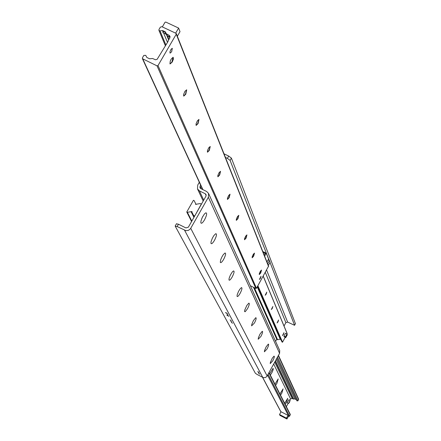 <?xml version="1.0" encoding="UTF-8"?>
<svg xmlns="http://www.w3.org/2000/svg" width="441" height="441" viewBox="0 0 441 441"><rect width="100%" height="100%" fill="white"/><g stroke="black" fill="none" stroke-linecap="round" stroke-linejoin="round"><path stroke-width="0.66" d="M272.731 360.881L270.217 363.605L270.372 362.364L272.329 358.131L274.037 356.124C274.682 356.306 274.247 357.894 272.731 360.881M267.003 349.024L264.396 351.791L264.545 350.507L266.127 346.869L268.321 344.096C269.016 344.278 268.575 345.92 267.003 349.024M260.918 336.422L258.205 339.239L258.354 337.894L259.97 334.157L262.241 331.301C262.99 331.489 262.549 333.198 260.918 336.422M254.435 322.999L251.613 325.86L251.756 324.466L253.41 320.618L255.763 317.68C256.579 317.867 256.133 319.642 254.435 322.999M247.517 308.683L245.207 311.71L244.573 311.583L244.716 310.133L246.855 305.404L248.851 303.138C249.733 303.331 249.286 305.178 247.517 308.683M240.119 293.364C238.548 296.032 237.523 297.013 237.049 296.313L237.181 294.797L238.46 291.556L239.849 289.208L241.448 287.587C242.412 287.78 241.966 289.709 240.119 293.364M232.192 276.954C230.555 279.71 229.48 280.702 228.978 279.941L229.105 278.354L230.406 275.008L232.313 271.965L233.515 270.912C234.562 271.105 234.121 273.117 232.192 276.954M223.675 259.314C221.961 262.163 220.836 263.178 220.302 262.34L220.643 259.892L221.751 257.224L223.223 254.733L224.982 252.991C226.128 253.184 225.693 255.289 223.675 259.314M214.491 240.306C212.705 243.267 211.526 244.286 210.952 243.371L211.063 241.629L212.413 238.052L213.935 235.488L215.776 233.675C217.038 233.868 216.614 236.078 214.491 240.306M204.569 219.767C202.7 222.843 201.46 223.874 200.848 222.865L200.947 221.035L202.32 217.33L204.426 213.99L205.826 212.799C207.215 212.986 206.801 215.307 204.569 219.767M201.824 218.405L202.882 216.277M226.288 312.862L227.44 313.7L225.439 312.586L226.288 312.862M227.694 315.475L228.835 316.307L226.845 315.199L227.694 315.475M230.053 319.885L231.189 320.701L230.053 319.885M231.409 322.415L232.534 323.225L231.409 322.415M257.742 371.52L258.729 372.215L257.742 371.52M258.795 373.483L259.771 374.166L258.795 373.483M227.021 314.224L227.958 314.907L227.021 314.224M230.764 321.202L231.685 321.869L230.764 321.202M258.294 372.546L259.093 373.108L258.294 372.546M208.565 193.461L279.715 350.529L279.594 353.324L266.744 376.614L265.223 377.601L263.42 377.65L257.335 374.602L255.4 373.307L175.226 226.183L177.139 226.553L186.019 230.704L188.5 230.34L190.468 228.763L208.35 197.265L208.565 193.461L206.62 191.466L200.738 188.577L199.966 187.794L200.049 186.262L201.228 188.814M177.139 226.553L178.467 224.215L176.554 223.852M178.467 224.215L185.92 227.936L188.379 227.159L205.997 196.102L206.079 194.575L205.302 193.781L199.42 190.892L203.725 200.104M295.42 323.644L231.404 158.115L228.703 156.07L224 153.793M295.481 323.534L294.56 325.293L287.626 322.09L285.873 322.636L284.021 326.004M294.555 325.221L269.997 262.417M269.231 260.46L230.103 160.414L231.404 158.115M228.703 156.07L227.396 158.369L230.103 160.414M227.396 158.369L225.439 157.42M276.744 339.256L275.575 341.384M200.655 185.192L200.049 186.262M199.315 182.276L197.7 185.11L197.507 188.952L199.42 190.892M261.419 270.079L260.504 272.902L259.22 274.473M260.703 273.001L259.297 274.567L259.325 273.53L260.449 271.132L261.541 270.085L260.703 273.001M254.374 253.123L253.443 256.072L252.109 257.682M253.647 256.171L252.191 257.776L252.202 256.695L253.36 254.203L254.501 253.134L253.647 256.171M246.817 234.921L245.863 238.013L244.474 239.661M246.078 238.118L244.562 239.755L244.551 238.625L245.747 236.04L246.943 234.932L246.078 238.118M238.686 215.335L237.71 218.582L236.26 220.268M237.931 218.692L236.348 220.362L236.321 219.177L237.55 216.492L238.813 215.351L237.931 218.692M229.91 194.205L228.918 197.618L227.396 199.343M229.144 197.728L227.49 199.437L227.44 198.196L228.708 195.402L230.042 194.222L229.144 197.728M220.412 171.329L219.398 174.934L217.804 176.698M219.635 175.049L217.909 176.791L217.826 175.49L219.133 172.569L220.544 171.351L219.635 175.049M210.092 146.495L209.067 150.304L207.391 152.112M209.315 150.425L207.502 152.206L207.386 150.833L208.736 147.779L210.23 146.517L209.315 150.425M198.847 119.428L197.805 123.469L196.047 125.321M198.064 123.596L196.162 125.415L196.013 123.965L197.403 120.762L198.996 119.456L198.064 123.596M186.549 89.815L185.496 94.12L183.638 96.011M185.76 94.253L183.759 96.11L183.566 94.578L185 91.21L186.697 89.848L185.76 94.253M173.032 57.291L171.968 61.889L170.309 63.763L169.857 63.785M172.255 62.021L170.143 63.923C169.802 61.084 170.816 58.89 173.186 57.324L173.423 59.044L172.255 62.021M169.912 37.772L168.275 36.079L169.361 36.14L170.088 36.779M167.999 41.074L169.813 37.97L169.956 36.234L168.986 35.219L166.329 33.759L165.309 31.813L162.575 30.528L160.022 30.914L158.92 30.346L158.986 29.486L160.348 27.16L161.841 26.68L175.987 33.318L176.257 34.211L158.005 65.555L157.035 65.863L142.404 58.664L142.465 57.749L143.832 55.406L145.739 55.357L146.836 57.479L149.571 58.774L152.58 58.51L155.486 59.756L157.128 59.32L168.126 41.377M163.054 31.68L164.631 31.653L166.538 34.618L162.608 32.083L163.054 31.68L162.575 30.528M260.416 278.337L259.402 279.478L261.022 276.237L260.416 278.337M171.643 51.762L170.099 53.141L169.906 51.944L170.992 49.337L172.326 48.295L171.643 51.762M250.356 285.713L255.83 288.464L256.491 288.254L268.586 266.116L176.306 33.648M284.666 403.317L287.73 398.306L286.507 402.407L285.222 404.414M279.936 394.006L283.083 388.879L281.849 393.107L280.526 395.164M274.952 384.183L278.183 378.935L276.937 383.301L275.57 385.401M269.677 373.803L273.001 368.422C273.602 368.599 273.183 370.104 271.744 372.937L270.333 375.087M286.81 418.95L286.358 418.09L279.528 414.534L279.996 415.405L286.81 418.95L288.568 416.31L289.599 416.199L290.299 414.413L269.054 372.568M286.363 406.668L288.188 403.311M289.847 400.263L290.58 398.912L292.135 398.427L293.304 399.033L294.875 398.929L296.324 399.678L296.925 400.852L297.923 400.852L298.629 399.088L278.458 355.402M283.392 334.515L282.499 335.579L283.96 332.696L283.392 334.515M278.001 321.875L277.08 322.961L278.58 319.99L278.001 321.875M272.268 308.446L271.314 309.554L272.863 306.489L272.268 308.446M266.171 294.147L265.179 295.277L266.772 292.107L266.171 294.147M276.783 339.206L277.587 339.73L280.603 339.074M280.845 339.631L282.069 342.007L282.538 342.172L285.184 337.343M286.986 334.058L287.179 333.578L263.205 276.154M191.901 212.154L191.995 211.531L187.37 212.303L186.813 211.923L193.423 200.302L194.068 200.517L195.71 203.72L195.611 204.332L200.242 203.566L201.333 204.04L194.845 215.759L194.354 215.914L193.544 215.368L191.901 212.154L194.238 216.829L191.901 212.154M268.111 259.903L269.457 260.576L267.665 263.795M268.315 265.438L270.101 262.224L269.457 260.576M165.755 22.05L178.616 28.07L175.65 33.158L162.316 26.907L165.011 22.287L165.755 22.05M177.337 36.25L180.016 31.653L178.616 28.07M285.641 417.914L284.605 417.346M284.07 417.214L286.066 418.261L284.07 417.214M280.597 415.405L282.973 416.651L280.597 415.405M282.648 416.359L281.033 415.477M279.528 414.534L281.038 411.756L288.122 415.439L286.358 418.09M288.568 416.31L288.122 415.439M287.201 418.829L286.749 417.969M263.244 252.208L263.486 251.8L266.276 253.184L268.58 259.065L266.948 261.993M266.276 253.184L264.628 256.144M264.148 254.937L265.14 253.156L263.023 252.103M265.35 253.685L265.14 253.156M288.53 403.487L287.262 402.831L288.849 399.75L290.117 400.4L289.489 402.286L288.53 403.487L290.117 400.4M285.746 337.624L284.263 336.874L283.938 336.114L285.487 333.28L286.975 334.035L287.295 334.802L285.746 337.624L285.426 336.869L286.975 334.035M283.938 336.114L285.426 336.869M191.46 203.748L189.195 207.733M266.585 270.063L287.626 322.09M285.873 322.636L265.306 272.367M262.748 377.397L184.597 230.274M190.738 228.339L267.158 376.019M279.594 353.324L208.35 197.265M206.168 195.672L205.302 193.781M168.986 35.219L169.361 36.14M166.34 34.321L168.655 39.955M166.329 33.759L168.782 39.734M165.309 31.813L165.744 32.877M163.583 32.959L167.387 42.132M158.005 65.555L256.491 288.254M157.035 65.863L255.83 288.464M176.257 34.211L268.558 266.507M160.022 30.914L165.827 44.806M166.775 34.183L168.942 39.458M142.873 59.133L202.91 189.641M262.61 377.32L280.972 411.877M267.593 375.236L288.822 416.436M268.117 374.277L289.599 416.199M268.894 372.854L290.288 414.926M273.707 364.073L290.58 398.912M274.749 362.166L292.135 398.427M275.272 361.218L293.304 399.033M275.454 360.881L293.64 399.088M276.237 359.459L294.875 398.929M276.893 358.257L296.324 399.678M276.92 358.202L296.925 400.852M277.527 357.1L297.923 400.852M278.304 355.683L298.612 399.59M280.432 339.25L257.362 286.683M257.246 286.898L280.294 339.366M280.851 339.653L257.516 286.402L280.851 339.642M277.587 339.73L254.385 287.736M253.977 287.532L277.284 339.675M276.909 339.487L253.558 287.323M282.284 342.222L257.709 286.055M257.632 286.198L282.069 342.007M263.189 276.182L287.174 333.716M282.538 342.172L257.886 285.74M257.726 286.027L282.317 342.238M194.079 217.115L191.322 211.608M191.129 211.768L193.935 217.369M191.829 221.079L187.37 212.303M195.672 203.957L195.947 204.519M196.08 204.486L195.71 203.725L196.08 204.486M194.338 216.658L193.842 215.66M193.544 215.368L194.261 216.796M186.945 212.237L191.626 221.437M191.609 221.465L186.901 212.215M194.354 215.914L194.542 216.294M294.56 325.293L295.481 323.606M176.527 223.67L175.198 226.001M197.507 188.952L203.185 201.057M158.92 30.346L165.336 45.649M142.404 58.664L202.645 189.514M262.5 377.264L280.939 411.944M253.47 287.278L276.794 339.366M263.233 276.105L287.179 333.578M186.808 212.121L191.587 221.509"/></g></svg>
